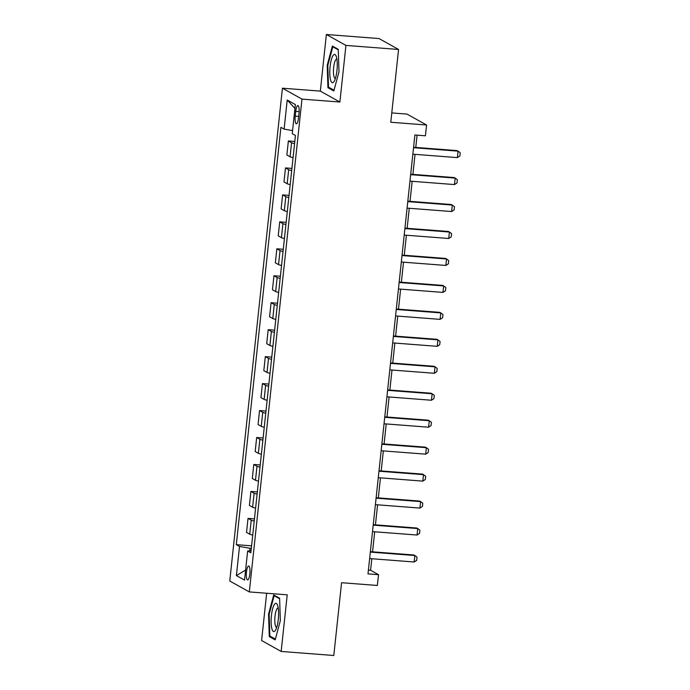 <?xml version="1.0" encoding="UTF-8"?>
<svg xmlns="http://www.w3.org/2000/svg" width="690" height="690" viewBox="0 0 690 690"><rect width="100%" height="100%" fill="white"/><g stroke="black" fill="none" stroke-linecap="round" stroke-linejoin="round"><path stroke-width="1.03" d="M249.84 573.925A6.986 1.768 -85.6 0 0 248.685 566.016A6.986 1.768 -85.6 0 0 246.459 572.036A6.986 1.768 -85.6 0 0 247.615 579.945A6.986 1.768 -85.6 0 0 249.84 573.925M266.659 593.253L261.605 640.536L281.166 651.446L333.796 655.5L341.576 582.714L377.361 585.465L378.517 574.684L370.59 570.259L371.824 558.736M282.426 88.199L229.761 581.006L249.323 591.917L301.987 99.11L282.426 88.199L320.324 91.115L339.885 102.025L345.932 45.411L326.37 34.5L320.324 91.115M326.37 34.5L379.008 38.554L398.561 49.464L390.781 122.251L426.575 125.011L407.014 114.092L391.782 112.918M345.932 45.411L398.561 49.464M426.575 125.011L425.42 135.792L414.897 134.981L367.994 573.873L378.517 574.684M295.743 111.392L295.234 116.144A6.771 1.716 -85.6 0 0 296.355 123.803A6.771 1.716 -85.6 0 0 298.511 117.973L299.02 113.22A6.771 1.716 -85.6 0 0 297.899 105.561A6.771 1.716 -85.6 0 0 295.743 111.392L299.141 111.659M292.577 130.591L284.108 129.125L280.908 127.34L236.308 544.66L251.583 545.842M284.108 129.125L287.213 100.007L295.355 104.552L292.241 133.67L295.441 135.456L250.841 552.776L247.65 550.991L244.536 580.109L236.394 575.564L239.508 546.445L236.308 544.66M339.885 102.025L301.987 99.11M281.166 651.446L287.213 594.832L249.323 591.917M372.557 551.81L374.704 531.774M375.438 524.857L377.585 504.821M378.318 497.895L380.466 477.859M381.199 470.934L383.347 450.898M384.089 443.981L386.228 423.945M386.969 417.019L389.108 396.983M389.85 390.057L391.989 370.021M392.731 363.104L394.87 343.068M395.612 336.142L397.751 316.106M398.492 309.18L400.631 289.145M401.373 282.227L403.512 262.191M404.254 255.266L406.393 235.23M407.135 228.304L409.274 208.268M410.015 201.351L412.154 181.315M412.896 174.389L415.035 154.353M415.777 147.427L417.088 135.154M251.315 548.377L250.039 548.274L249.771 550.81M368.4 570.087L370.59 570.259M294.57 143.598A8.729 0.983 -173.9 0 1 291.56 142.744L288.368 140.958L294.803 141.459M252.738 535.035A8.729 0.983 -173.9 0 1 249.728 534.189L246.528 532.404L248.029 518.388L254.463 518.88M255.619 508.082A8.729 0.983 -173.9 0 1 252.609 507.228L249.409 505.442L250.91 491.427L257.344 491.918M258.5 481.12A8.729 0.983 -173.9 0 1 255.49 480.266L252.298 478.489L253.791 464.465L260.225 464.965M261.381 454.158A8.729 0.983 -173.9 0 1 258.37 453.313L255.179 451.527L256.671 437.512L263.106 438.003M264.261 427.205A8.729 0.983 -173.9 0 1 261.251 426.351L258.06 424.566L259.552 410.55L265.986 411.042M267.142 400.243A8.729 0.983 -173.9 0 1 264.132 399.398L260.941 397.613L262.433 383.588L268.867 384.089M270.023 373.281A8.729 0.983 -173.9 0 1 267.013 372.436L263.822 370.651L265.314 356.635L271.757 357.127M272.904 346.328A8.729 0.983 -173.9 0 1 269.894 345.474L266.702 343.689L268.194 329.673L274.637 330.165M275.784 319.366A8.729 0.983 -173.9 0 1 272.783 318.521L269.583 316.736L271.075 302.712L277.518 303.212M278.665 292.405A8.729 0.983 -173.9 0 1 275.664 291.56L272.464 289.774L273.956 275.759L280.399 276.25M281.546 265.452A8.729 0.983 -173.9 0 1 278.544 264.598L275.345 262.812L276.845 248.797L283.279 249.288M284.435 238.49A8.729 0.983 -173.9 0 1 281.425 237.645L278.225 235.859L279.726 221.835L286.16 222.335M287.316 211.528A8.729 0.983 -173.9 0 1 284.306 210.683L281.106 208.898L282.607 194.882L289.041 195.374M290.197 184.575A8.729 0.983 -173.9 0 1 287.187 183.721L283.987 181.936L285.488 167.92L291.922 168.412M293.078 157.613A8.729 0.983 -173.9 0 1 290.067 156.768L286.868 154.983L288.368 140.958M291.689 170.551A8.729 0.983 -173.9 0 1 288.679 169.706L285.488 167.92M288.808 197.513A8.729 0.983 -173.9 0 1 285.798 196.667L282.607 194.882M285.927 224.474A8.729 0.983 -173.9 0 1 282.917 223.62L279.726 221.835M283.047 251.427A8.729 0.983 -173.9 0 1 280.037 250.582L276.845 248.797M280.166 278.389A8.729 0.983 -173.9 0 1 277.156 277.544L273.956 275.759M277.285 305.351A8.729 0.983 -173.9 0 1 274.275 304.497L271.075 302.712M274.404 332.304A8.729 0.983 -173.9 0 1 271.394 331.459L268.194 329.673M271.524 359.266A8.729 0.983 -173.9 0 1 268.514 358.421L265.314 356.635M268.643 386.228A8.729 0.983 -173.9 0 1 265.633 385.374L262.433 383.588M265.762 413.181A8.729 0.983 -173.9 0 1 262.752 412.335L259.552 410.55M262.881 440.142A8.729 0.983 -173.9 0 1 259.871 439.288L256.671 437.512M260.001 467.104A8.729 0.983 -173.9 0 1 256.99 466.25L253.791 464.465M257.12 494.057A8.729 0.983 -173.9 0 1 254.11 493.212L250.91 491.427M254.239 521.019A8.729 0.983 -173.9 0 1 251.229 520.165L248.029 518.388M239.508 546.445L250.039 548.274M251.065 550.698L247.65 550.991M294.94 108.416L287.213 100.007M236.394 575.564L245.606 570.095M327.207 65.248L327.931 87.699L333.822 90.985L338.988 71.82L338.264 49.361L332.382 46.075L327.207 65.248L327.836 65.291M275.163 639.872L280.33 620.698L279.614 598.247L273.723 594.961L268.548 614.126L269.272 636.585L275.163 639.872M329.777 87.846L327.931 87.699M271.118 636.723L269.272 636.585M269.178 614.178L268.548 614.126M413.534 147.712L458.074 151.145L460.239 152.749L459.894 155.983L457.375 157.613L412.844 154.18M457.375 157.613L458.074 151.145L457.116 150.61L413.586 147.263M410.654 174.674L455.184 178.098L457.358 179.711L457.013 182.945L454.494 184.575L409.964 181.142M454.494 184.575L455.184 178.098L454.236 177.572L410.705 174.216M407.773 201.635L452.304 205.059L454.477 206.664L454.132 209.907L451.614 211.528L407.083 208.104M451.614 211.528L452.304 205.059L451.355 204.533L407.825 201.178M404.892 228.588L449.423 232.021L451.596 233.625L451.251 236.86L448.733 238.49L404.202 235.057M448.733 238.49L449.423 232.021L448.474 231.486L404.944 228.14M402.011 255.55L446.542 258.974L448.716 260.587L448.371 263.822L445.852 265.452L401.321 262.019M445.852 265.452L446.542 258.974L445.593 258.448L402.063 255.093M333.943 81.662A14.188 3.597 -85.6 0 0 334.176 81.299A14.188 3.597 -85.6 0 0 337.108 68.845A14.188 3.597 -85.6 0 0 336.116 56.088A14.188 3.597 -85.6 0 0 333.098 55.467A14.188 3.597 -85.6 0 0 329.794 73.916A14.188 3.597 -85.6 0 0 333.943 81.662M336.884 59.099A9.712 2.467 -85.6 0 0 336.755 59.073A9.712 2.467 -85.6 0 0 335.72 59.788A9.712 2.467 -85.6 0 0 333.46 70.527A9.712 2.467 -85.6 0 0 335.262 78.444A9.712 2.467 -85.6 0 0 335.392 78.436M334.029 90.218L328.509 87.138L327.81 65.377L332.822 46.808L338.281 49.852M333.822 46.886L332.822 46.808M271.429 615.532A14.188 3.597 -85.6 0 0 271.92 628.9A14.188 3.597 -85.6 0 0 275.517 630.177A14.188 3.597 -85.6 0 0 278.294 619.361A14.188 3.597 -85.6 0 0 277.458 604.966A14.188 3.597 -85.6 0 0 271.429 615.532M278.225 607.976A9.712 2.467 -85.6 0 0 278.096 607.959A9.712 2.467 -85.6 0 0 275 616.325A9.712 2.467 -85.6 0 0 276.604 627.322A9.712 2.467 -85.6 0 0 276.733 627.322M275.37 639.095L269.85 636.025L269.152 614.264L274.163 595.694L279.623 598.739M275.163 595.763L274.163 595.694M399.131 282.512L443.661 285.936L445.835 287.54L445.49 290.783L442.971 292.405L398.44 288.981M442.971 292.405L443.661 285.936L442.713 285.41L399.174 282.055M396.25 309.465L440.781 312.898L442.954 314.502L442.609 317.736L440.091 319.366L395.56 315.934M440.091 319.366L440.781 312.898L439.832 312.363L396.293 309.017M393.369 336.427L437.9 339.851L440.073 341.464L439.72 344.698L437.21 346.328L392.679 342.896M437.21 346.328L437.9 339.851L436.951 339.325L393.412 335.97M390.488 363.389L435.019 366.813L437.193 368.417L436.839 371.66L434.329 373.281L389.798 369.857M434.329 373.281L435.019 366.813L434.07 366.287L390.531 362.931M387.608 390.342L432.138 393.774L434.303 395.379L433.958 398.613L431.448 400.243L386.918 396.81M431.448 400.243L432.138 393.774L431.19 393.24L387.651 389.893M384.727 417.303L429.258 420.728L431.423 422.34L431.078 425.575L428.568 427.205L384.028 423.772M428.568 427.205L429.258 420.728L428.309 420.201L384.77 416.846M381.846 444.265L426.377 447.689L428.542 449.293L428.197 452.528L425.687 454.158L381.147 450.734M425.687 454.158L426.377 447.689L425.428 447.163L381.889 443.808M378.965 471.218L423.496 474.651L425.661 476.255L425.316 479.49L422.806 481.12L378.267 477.687M422.806 481.12L423.496 474.651L422.547 474.116L379.008 470.77M376.085 498.18L420.615 501.604L422.78 503.217L422.435 506.451L419.925 508.082L375.386 504.649M419.925 508.082L420.615 501.604L419.667 501.078L376.128 497.723M373.204 525.142L417.735 528.566L419.899 530.17L419.555 533.405L417.045 535.035L372.505 531.611M417.045 535.035L417.735 528.566L416.786 528.04L373.247 524.685M370.314 552.095L414.854 555.528L417.019 557.132L416.674 560.366L414.164 561.996L369.624 558.564M414.164 561.996L414.854 555.528L413.905 554.993L370.366 551.646M290.067 156.768L291.56 142.744M287.187 183.721L288.679 169.706M284.306 210.683L285.798 196.667M281.425 237.645L282.917 223.62M278.544 264.598L280.037 250.582M275.664 291.56L277.156 277.544M272.783 318.521L274.275 304.497M269.894 345.474L271.394 331.459M267.013 372.436L268.514 358.421M264.132 399.398L265.633 385.374M261.251 426.351L262.752 412.335M258.37 453.313L259.871 439.288M255.49 480.266L256.99 466.25M252.609 507.228L254.11 493.212M249.728 534.189L251.229 520.165M298.684 116.403L295.234 116.144"/></g></svg>

